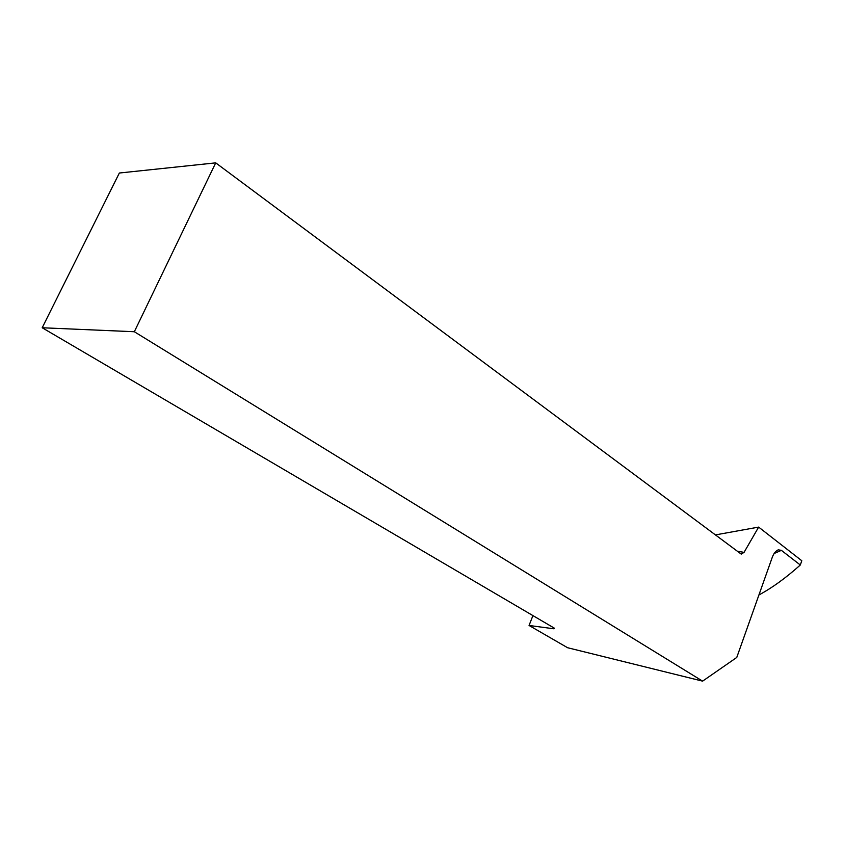 <?xml version="1.0" encoding="UTF-8"?>
<svg xmlns="http://www.w3.org/2000/svg" width="844" height="844" viewBox="0 0 844 844"><rect width="100%" height="100%" fill="white"/><g stroke="black" fill="none" stroke-linecap="round" stroke-linejoin="round"><path stroke-width="1.27" d="M532.923 615.603L529.061 625.467L567.569 647.717L702.598 681.14L134.333 331.734L215.716 162.86L741.243 554.118L744.07 552.356L758.64 527.099L801.8 560.743L800.312 565.005C785.743 578.024 771.943 588.004 758.925 594.957M715.438 534.906L758.64 527.099M702.598 681.14L736.77 657.444L772.154 557.641C773.621 553.558 775.668 550.963 778.305 549.845L781.386 550.351L800.312 565.005M215.716 162.86L119.352 173.02L42.2 327.757L134.333 331.734M42.2 327.757L554.392 628.189L554.012 628.801L529.061 625.467M554.276 628.126L554.012 628.801M744.07 552.356L737.371 551.237M781.386 550.351L774.18 553.485M778.305 549.845L777.335 550.277"/></g></svg>
